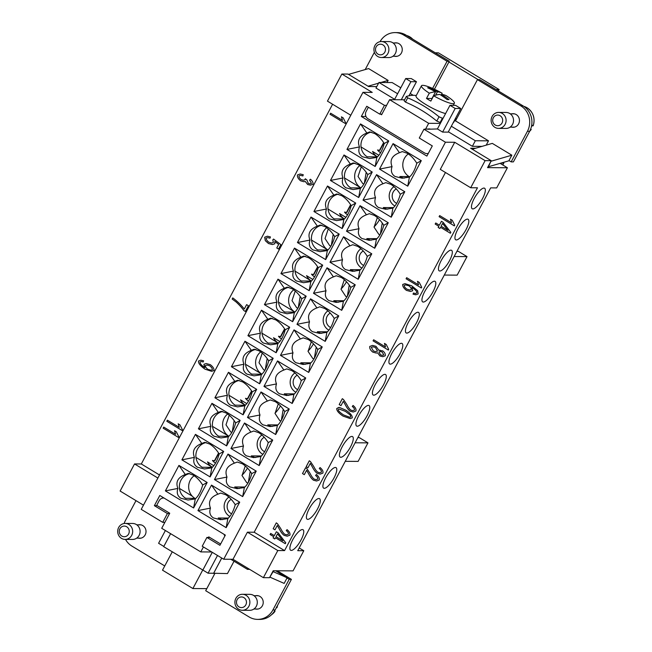 <?xml version="1.0" encoding="UTF-8"?>
<svg xmlns="http://www.w3.org/2000/svg" width="652" height="652" viewBox="0 0 652 652"><rect width="100%" height="100%" fill="white"/><g stroke="black" fill="none" stroke-linecap="round" stroke-linejoin="round"><path stroke-width="0.98" d="M255.657 595.708A6.789 6.365 90.4 0 1 256.912 595.578A6.789 6.365 90.4 0 1 260.009 596.466A6.789 6.365 90.4 0 1 263.017 604.119A6.789 6.365 90.4 0 1 256.831 609.155A6.789 6.365 90.4 0 1 255.576 609.017M138.452 524.836A6.789 6.365 90.4 0 1 139.707 524.713A6.789 6.365 90.4 0 1 142.804 525.593A6.789 6.365 90.4 0 1 145.812 533.246A6.789 6.365 90.4 0 1 139.626 538.291A6.789 6.365 90.4 0 1 138.371 538.144M235.877 598.34A7.987 7.49 -89.6 0 0 242.34 610.272A7.987 7.49 -89.6 0 0 248.901 606.221A7.987 7.49 -89.6 0 0 242.438 594.29A7.987 7.49 -89.6 0 0 235.877 598.34M237.124 599.653A5.322 4.988 -89.6 0 0 238.999 606.906A5.322 4.988 -89.6 0 0 245.804 604.901A5.322 4.988 -89.6 0 0 243.929 597.639A5.322 4.988 -89.6 0 0 237.124 599.653M242.34 610.272L249.765 610.313A7.987 7.49 -89.6 0 0 256.326 606.262A7.987 7.49 -89.6 0 0 249.871 594.339L242.438 594.29M271.485 614.754A14.646 13.725 -89.6 0 0 274.932 611.413L274.427 610.883L274.932 611.413L274.296 611.405M118.672 527.476A7.987 7.49 90.4 0 1 125.233 523.426A7.987 7.49 90.4 0 1 131.696 535.349A7.987 7.49 90.4 0 1 125.135 539.4A7.987 7.49 90.4 0 1 118.672 527.476M119.919 528.78A5.322 4.988 90.4 0 1 126.724 526.775A5.322 4.988 90.4 0 1 128.599 534.029A5.322 4.988 90.4 0 1 121.794 536.042A5.322 4.988 90.4 0 1 119.919 528.78M125.233 523.426L132.658 523.466A7.987 7.49 90.4 0 1 139.12 535.39A7.987 7.49 90.4 0 1 132.56 539.44L125.135 539.4M291.281 550.41A11.98 3.643 -58.8 0 1 290.621 550.239A11.98 3.643 -58.8 0 1 293.164 539.025A11.98 3.643 -58.8 0 1 302.365 529.554A11.98 3.643 -58.8 0 1 303.025 529.726A11.98 3.643 -58.8 0 1 300.49 540.94A11.98 3.643 -58.8 0 1 291.281 550.41M245.282 465.944L242.031 475.544L246.741 482.676L248.021 482.953M229.235 415.21L225.983 424.819L230.694 431.95L231.965 432.227M261.786 434.9L260.816 435.886M278.298 403.857L275.046 413.458L279.757 420.589L281.028 420.866M262.243 353.123L258.999 362.724L263.701 369.855L264.981 370.132M294.802 372.805L293.832 373.792M311.306 341.762L308.062 351.371L312.773 358.502L314.044 358.779M295.258 291.036L292.006 300.637L296.717 307.768L297.997 308.046M327.817 310.719L326.848 311.705M344.321 279.675L341.069 289.276L345.78 296.407L347.06 296.684M328.274 228.942L325.022 238.55L329.733 245.682L331.004 245.959M360.825 248.632L359.855 249.618M377.337 217.589L374.085 227.189L378.796 234.321L380.075 234.598M361.281 166.855L358.038 176.464L362.748 183.595L364.02 183.872M393.841 186.545L392.871 187.531M307.785 519.367A11.98 3.643 -58.8 0 1 307.133 519.188A11.98 3.643 -58.8 0 1 309.667 507.981A11.98 3.643 -58.8 0 1 318.877 498.511A11.98 3.643 -58.8 0 1 319.529 498.682A11.98 3.643 -58.8 0 1 316.994 509.897A11.98 3.643 -58.8 0 1 307.785 519.367M324.297 488.315A11.98 3.643 -58.8 0 1 323.637 488.144A11.98 3.643 -58.8 0 1 326.171 476.938A11.98 3.643 -58.8 0 1 335.381 467.468A11.98 3.643 -58.8 0 1 336.041 467.639A11.98 3.643 -58.8 0 1 333.498 478.853A11.98 3.643 -58.8 0 1 324.297 488.315M340.8 457.272A11.98 3.643 -58.8 0 1 340.14 457.101A11.98 3.643 -58.8 0 1 342.683 445.887A11.98 3.643 -58.8 0 1 351.884 436.424A11.98 3.643 -58.8 0 1 352.545 436.596A11.98 3.643 -58.8 0 1 350.01 447.81A11.98 3.643 -58.8 0 1 340.8 457.272M357.304 426.229A11.98 3.643 -58.8 0 1 356.652 426.058A11.98 3.643 -58.8 0 1 359.187 414.843A11.98 3.643 -58.8 0 1 368.396 405.381A11.98 3.643 -58.8 0 1 369.048 405.552A11.98 3.643 -58.8 0 1 366.514 416.767A11.98 3.643 -58.8 0 1 357.304 426.229M373.816 395.185A11.98 3.643 -58.8 0 1 373.156 395.014A11.98 3.643 -58.8 0 1 375.691 383.8A11.98 3.643 -58.8 0 1 384.9 374.338A11.98 3.643 -58.8 0 1 385.56 374.509A11.98 3.643 -58.8 0 1 383.017 385.723A11.98 3.643 -58.8 0 1 373.816 395.185M390.32 364.142A11.98 3.643 -58.8 0 1 389.66 363.971A11.98 3.643 -58.8 0 1 392.202 352.756A11.98 3.643 -58.8 0 1 401.404 343.294A11.98 3.643 -58.8 0 1 402.064 343.465A11.98 3.643 -58.8 0 1 399.529 354.68A11.98 3.643 -58.8 0 1 390.32 364.142M406.824 333.099A11.98 3.643 -58.8 0 1 406.172 332.927A11.98 3.643 -58.8 0 1 408.706 321.713A11.98 3.643 -58.8 0 1 417.916 312.243A11.98 3.643 -58.8 0 1 418.568 312.422A11.98 3.643 -58.8 0 1 416.033 323.628A11.98 3.643 -58.8 0 1 406.824 333.099M423.335 302.055A11.98 3.643 -58.8 0 1 422.675 301.884A11.98 3.643 -58.8 0 1 425.21 290.67A11.98 3.643 -58.8 0 1 434.419 281.199A11.98 3.643 -58.8 0 1 435.08 281.371A11.98 3.643 -58.8 0 1 432.537 292.585A11.98 3.643 -58.8 0 1 423.335 302.055M439.839 271.012A11.98 3.643 -58.8 0 1 439.187 270.833A11.98 3.643 -58.8 0 1 441.722 259.626A11.98 3.643 -58.8 0 1 450.923 250.156A11.98 3.643 -58.8 0 1 451.583 250.327A11.98 3.643 -58.8 0 1 449.049 261.542A11.98 3.643 -58.8 0 1 439.839 271.012M456.343 239.96A11.98 3.643 -58.8 0 1 455.691 239.789A11.98 3.643 -58.8 0 1 458.226 228.575A11.98 3.643 -58.8 0 1 467.435 219.113A11.98 3.643 -58.8 0 1 468.087 219.284A11.98 3.643 -58.8 0 1 465.552 230.498A11.98 3.643 -58.8 0 1 456.343 239.96M472.855 208.917A11.98 3.643 -58.8 0 1 472.195 208.746A11.98 3.643 -58.8 0 1 474.737 197.532A11.98 3.643 -58.8 0 1 483.939 188.069A11.98 3.643 -58.8 0 1 484.599 188.241A11.98 3.643 -58.8 0 1 482.056 199.455A11.98 3.643 -58.8 0 1 472.855 208.917M380.638 152.625A7.987 7.49 90.4 0 1 379.929 152.25A7.987 7.49 90.4 0 1 377.549 149.968L379.831 150.441L383.849 142.886M347.63 214.72A7.987 7.49 90.4 0 1 346.913 214.337A7.987 7.49 90.4 0 1 344.533 212.063L346.815 212.528L350.833 204.972M314.614 276.807A7.987 7.49 90.4 0 1 313.905 276.424A7.987 7.49 90.4 0 1 311.517 274.15L313.808 274.614L317.817 267.067M281.599 338.893A7.987 7.49 90.4 0 1 280.89 338.518A7.987 7.49 90.4 0 1 278.51 336.236L280.792 336.701L284.81 329.154M248.591 400.98A7.987 7.49 90.4 0 1 247.874 400.605A7.987 7.49 90.4 0 1 245.494 398.323L247.776 398.796L251.794 391.241M215.576 463.075A7.987 7.49 90.4 0 1 214.867 462.692A7.987 7.49 90.4 0 1 212.479 460.418L214.769 460.882L218.779 453.327M396.693 203.359A7.987 7.49 90.4 0 1 395.976 202.984A7.987 7.49 90.4 0 1 392.186 195.853A7.987 7.49 90.4 0 1 396.286 188.909M363.677 265.445A7.987 7.49 90.4 0 1 362.968 265.071A7.987 7.49 90.4 0 1 359.179 257.939A7.987 7.49 90.4 0 1 363.27 251.004M330.662 327.54A7.987 7.49 90.4 0 1 329.953 327.157A7.987 7.49 90.4 0 1 326.163 320.034A7.987 7.49 90.4 0 1 330.254 313.09M297.654 389.627A7.987 7.49 90.4 0 1 296.937 389.244A7.987 7.49 90.4 0 1 293.147 382.121A7.987 7.49 90.4 0 1 297.239 375.177M264.639 451.714A7.987 7.49 90.4 0 1 263.93 451.339A7.987 7.49 90.4 0 1 260.14 444.208A7.987 7.49 90.4 0 1 264.231 437.264M231.623 513.8A7.987 7.49 90.4 0 1 230.914 513.426A7.987 7.49 90.4 0 1 227.124 506.294A7.987 7.49 90.4 0 1 231.215 499.359M511.796 127.132A6.789 6.365 -89.6 0 0 513.051 127.279A6.789 6.365 -89.6 0 0 519.245 122.234A6.789 6.365 -89.6 0 0 516.237 114.581A6.789 6.365 -89.6 0 0 513.132 113.701A6.789 6.365 -89.6 0 0 511.877 113.823M394.59 56.268A6.789 6.365 -89.6 0 0 395.845 56.406A6.789 6.365 -89.6 0 0 402.039 51.369A6.789 6.365 -89.6 0 0 399.032 43.708A6.789 6.365 -89.6 0 0 395.927 42.828A6.789 6.365 -89.6 0 0 394.672 42.95M505.129 124.336A7.987 7.49 90.4 0 1 498.568 128.387A7.987 7.49 90.4 0 1 492.105 116.463A7.987 7.49 90.4 0 1 498.666 112.413A7.987 7.49 90.4 0 1 505.129 124.336M502.024 123.016A5.322 4.988 90.4 0 1 495.227 125.021A5.322 4.988 90.4 0 1 493.344 117.767A5.322 4.988 90.4 0 1 500.149 115.754A5.322 4.988 90.4 0 1 502.024 123.016M498.666 112.413L506.091 112.454A7.987 7.49 90.4 0 1 512.553 124.377A7.987 7.49 90.4 0 1 505.993 128.428L498.568 128.387M529.693 131.239A14.646 13.725 90.4 0 0 531.16 129.528L530.655 128.998L531.16 129.528L530.483 129.52M523.784 106.357A14.646 13.725 90.4 0 1 527.109 107.792A14.646 13.725 90.4 0 1 533.132 125.82L532.619 125.29L533.132 125.82L531.828 125.812A14.646 13.725 -89.6 0 1 531.29 127.116M387.924 53.464A7.987 7.49 -89.6 0 0 381.461 41.541A7.987 7.49 -89.6 0 0 374.9 45.591A7.987 7.49 -89.6 0 0 381.363 57.515A7.987 7.49 -89.6 0 0 387.924 53.464M384.819 52.144A5.322 4.988 -89.6 0 0 382.944 44.89A5.322 4.988 -89.6 0 0 376.139 46.895A5.322 4.988 -89.6 0 0 378.013 54.157A5.322 4.988 -89.6 0 0 384.819 52.144M381.363 57.515L388.788 57.563A7.987 7.49 -89.6 0 0 395.348 53.513A7.987 7.49 -89.6 0 0 388.885 41.581L381.461 41.541M416.269 95.51A138.2 42.054 121.2 0 0 406.359 96.439A29.291 4.98 28 0 0 407.704 97.849A138.2 129.528 90.4 0 1 423.996 106.154A138.2 129.528 90.4 0 1 439.041 116.798L436.783 121.052A29.291 4.98 28 0 0 440.133 122.478L442.39 118.224A138.2 42.054 -58.8 0 1 443.238 117.988M433.653 95.795A18.639 3.17 28 0 0 454.371 103.269A18.639 3.17 28 0 0 446.514 95.868A106.472 32.396 121.2 0 0 441.738 94.467A106.472 99.797 90.4 0 1 449.041 99.617A105.828 32.201 121.2 0 0 447.182 99.609A106.472 99.797 -89.6 0 0 439.88 94.45A106.472 32.396 121.2 0 0 433.653 95.795L430.842 101.084A18.639 3.17 -152 0 1 428.6 99.764A18.639 3.17 -152 0 1 426.498 98.452L429.309 93.171A106.472 32.396 -58.8 0 1 435.544 91.826A106.472 99.797 -89.6 0 0 427.647 87.792A105.828 32.201 -58.8 0 1 429.505 87.808A106.472 99.797 90.4 0 1 437.394 91.842A106.472 32.396 -58.8 0 1 442.097 93.203A106.504 106.504 0 0 0 435.414 89.707A18.639 3.17 28 0 0 421.453 85.771L416.057 95.925A18.639 3.17 28 0 0 426.017 104.63A18.639 3.17 28 0 0 445.593 113.554M421.453 85.771A18.639 3.17 28 0 0 429.309 93.171M442.097 93.203A106.472 32.396 -58.8 0 1 442.17 93.244L441.102 95.249M455.585 118.216A138.2 42.054 -58.8 0 1 455.789 118.305L453.531 122.56A138.2 42.054 121.2 0 0 453.327 122.47M440.98 122.242A138.2 42.054 121.2 0 0 440.133 122.478A29.291 4.98 28 0 1 436.783 121.052A138.2 129.528 -89.6 0 0 421.73 110.408A138.2 129.528 -89.6 0 0 405.446 102.103L407.704 97.849M378.885 155.282A11.182 10.481 -89.6 0 1 378.453 155.029L372.561 151.468A13.317 12.478 -89.6 0 0 377.467 156.879L367.255 156.822A13.317 12.478 90.4 0 1 361.127 142.935A13.317 12.478 90.4 0 1 371.338 132.111M359.488 146.928C358.038 151.248 359.04 154.532 362.488 156.79L369.586 158.526L376.848 157.425C380.059 154.516 382.52 149.879 384.24 143.53C381.542 139.178 378.396 135.877 374.81 133.627L369.757 131.9L366.88 133.024C359.423 135.918 356.962 140.547 359.488 146.928L346.962 149.414L360.515 123.929L366.88 133.024M409.668 176.888A13.317 12.478 90.4 0 1 409.097 176.562A13.317 12.478 90.4 0 1 408.315 153.921M392.048 166.61C390.589 170.93 391.591 174.223 395.047 176.48L402.145 178.216L409.407 177.116C412.618 174.198 415.079 169.569 416.799 163.212C414.101 158.868 410.956 155.567 407.37 153.31L402.308 151.59L399.44 152.715C391.982 155.6 389.521 160.237 392.048 166.61L379.521 169.096L393.075 143.619L421.29 160.677L407.736 186.162L379.521 169.096M359.733 165.624A13.317 12.478 -89.6 0 0 360.955 187.931L350.752 187.866A13.317 12.478 90.4 0 1 344.623 173.978A13.317 12.478 90.4 0 1 354.835 163.155M342.985 177.972C341.526 182.291 342.528 185.575 345.984 187.833L353.082 189.569L360.344 188.469C363.555 185.559 366.017 180.922 367.736 174.573C365.038 170.229 361.893 166.928 358.307 164.671L353.245 162.943L350.368 164.068C342.919 166.961 340.458 171.59 342.985 177.972L330.458 180.457L344.003 154.972L350.368 164.068M364.321 183.334L366.204 172.267M326.717 227.711A13.317 12.478 -89.6 0 0 327.948 250.018L317.736 249.952A13.317 12.478 90.4 0 1 311.607 236.073A13.317 12.478 90.4 0 1 321.819 225.242M309.969 240.058C308.518 244.378 309.521 247.67 312.968 249.928L320.067 251.656L327.328 250.564C330.54 247.646 333.001 243.017 334.72 236.66C332.023 232.316 328.877 229.015 325.291 226.757L320.238 225.03L317.361 226.162C309.904 229.048 307.442 233.677 309.969 240.058L297.442 242.544L310.996 217.059L317.361 226.162M331.314 245.429L333.196 234.353M293.702 289.798A13.317 12.478 -89.6 0 0 294.932 312.104L284.72 312.039A13.317 12.478 90.4 0 1 278.591 298.16A13.317 12.478 90.4 0 1 288.803 287.336M276.953 302.153C275.503 306.473 276.505 309.757 279.961 312.015L287.059 313.751L294.321 312.65C297.524 309.733 299.993 305.103 301.713 298.746C299.007 294.402 295.861 291.102 292.275 288.844L287.222 287.125L284.345 288.249C276.888 291.134 274.427 295.772 276.953 302.153L264.427 304.639L277.98 279.154L284.345 288.249M298.298 307.516L300.181 296.448M260.694 351.884A13.317 12.478 -89.6 0 0 261.917 374.191L251.713 374.134A13.317 12.478 90.4 0 1 245.584 360.246A13.317 12.478 90.4 0 1 255.796 349.423M243.946 364.24C242.487 368.559 243.489 371.844 246.945 374.101L254.044 375.837L261.305 374.737C264.516 371.827 266.978 367.19 268.697 360.841C266 356.489 262.854 353.188 259.26 350.931L254.207 349.211L251.33 350.336C243.881 353.221 241.419 357.858 243.946 364.24L231.419 366.726L244.965 341.24L251.33 350.336M265.282 369.602L267.165 358.535M227.678 413.979A13.317 12.478 -89.6 0 0 228.909 436.286L218.697 436.221A13.317 12.478 90.4 0 1 212.568 422.333A13.317 12.478 90.4 0 1 222.78 411.51M210.93 426.327C209.479 430.646 210.474 433.939 213.929 436.188L221.028 437.924L228.29 436.824C231.501 433.914 233.962 429.277 235.682 422.928C232.984 418.584 229.838 415.283 226.252 413.026L221.191 411.298L218.322 412.431C210.865 415.316 208.404 419.945 210.93 426.327L198.404 428.812L211.957 403.327L218.322 412.431M232.267 431.697L234.158 420.621M195.543 498.69A13.317 12.478 90.4 0 1 194.964 498.364L185.681 498.307A13.317 12.478 90.4 0 1 179.553 484.428A13.317 12.478 90.4 0 1 189.765 473.596M177.915 488.413C176.464 492.733 177.466 496.025 180.922 498.283L188.02 500.019L195.282 498.919C198.485 496.001 200.946 491.372 202.674 485.015C199.968 480.671 196.822 477.37 193.236 475.112L188.183 473.393L185.307 474.517C177.849 477.403 175.388 482.04 177.915 488.413L165.388 490.899L178.941 465.414L185.307 474.517M345.878 217.369A11.182 10.481 -89.6 0 1 345.438 217.116L339.545 213.554A13.317 12.478 -89.6 0 0 344.452 218.974L334.24 218.909A13.317 12.478 90.4 0 1 328.111 205.021A13.317 12.478 90.4 0 1 338.323 194.198M326.473 209.015C325.022 213.334 326.024 216.627 329.48 218.876L336.579 220.612L343.84 219.512C347.043 216.603 349.513 211.965 351.232 205.616C348.527 201.272 345.381 197.972 341.795 195.714L336.742 193.986L333.865 195.119C326.416 198.004 323.946 202.633 326.473 209.015L313.946 211.501L327.5 186.016L333.865 195.119M312.862 279.455A11.182 10.481 -89.6 0 1 312.422 279.211L306.538 275.649A13.317 12.478 -89.6 0 0 311.436 281.061L301.232 280.996A13.317 12.478 90.4 0 1 295.103 267.116A13.317 12.478 90.4 0 1 305.315 256.285M293.465 271.102C292.006 275.421 293.009 278.714 296.464 280.971L303.563 282.707L310.825 281.607C314.036 278.689 316.497 274.06 318.217 267.703C315.519 263.359 312.373 260.058 308.779 257.801L303.726 256.081L300.849 257.206C293.4 260.091 290.939 264.728 293.465 271.102L280.939 273.587L294.484 248.11L300.849 257.206M279.847 341.542A11.182 10.481 -89.6 0 1 279.415 341.298L273.522 337.736A13.317 12.478 -89.6 0 0 278.428 343.148L268.216 343.091A13.317 12.478 90.4 0 1 262.088 329.203A13.317 12.478 90.4 0 1 272.3 318.38M260.45 333.196C258.999 337.516 259.993 340.8 263.449 343.058L270.547 344.794L277.809 343.694C281.02 340.784 283.481 336.147 285.201 329.79C282.503 325.446 279.358 322.145 275.772 319.887L270.71 318.168L267.842 319.293C260.384 322.178 257.923 326.815 260.45 333.196L247.923 335.682L261.476 310.197L267.842 319.293M246.831 403.637A11.182 10.481 -89.6 0 1 246.399 403.384L240.507 399.823A13.317 12.478 -89.6 0 0 245.413 405.242L235.201 405.177A13.317 12.478 90.4 0 1 229.072 391.29A13.317 12.478 90.4 0 1 239.284 380.466M227.434 395.283C225.983 399.603 226.986 402.887 230.441 405.145L237.54 406.881L244.802 405.78C248.004 402.871 250.466 398.233 252.194 391.885C249.488 387.532 246.342 384.232 242.756 381.982L237.703 380.255L234.826 381.379C227.369 384.272 224.907 388.902 227.434 395.283L214.907 397.769L228.461 372.284L234.826 381.379M213.823 465.724A11.182 10.481 -89.6 0 1 213.383 465.471L207.499 461.909A13.317 12.478 -89.6 0 0 212.397 467.329L202.193 467.264A13.317 12.478 90.4 0 1 196.056 453.376A13.317 12.478 90.4 0 1 206.268 442.553M194.418 457.37C192.968 461.689 193.97 464.982 197.426 467.231L204.524 468.967L211.786 467.867C214.997 464.957 217.458 460.328 219.178 453.971C216.472 449.627 213.334 446.327 209.74 444.069L204.687 442.341L201.81 443.474C194.361 446.359 191.892 450.988 194.418 457.37L181.9 459.856L195.445 434.371L201.81 443.474M400.295 194.255C397.59 189.911 394.452 186.611 390.858 184.353L385.805 182.633L382.928 183.758C375.479 186.643 373.009 191.28 375.536 197.662C374.085 201.981 375.087 205.266 378.543 207.523L385.642 209.259L392.903 208.159C396.106 205.241 398.576 200.612 400.295 194.255L404.778 191.721L391.233 217.206L363.017 200.148L375.536 197.662M387.793 209.162A13.317 12.478 90.4 0 1 383.303 207.548L393.515 207.613M383.783 225.299C381.086 220.955 377.94 217.654 374.354 215.396L369.301 213.677L366.424 214.801C358.967 217.686 356.505 222.324 359.032 228.705C357.581 233.025 358.584 236.309 362.031 238.567L369.13 240.303L376.4 239.202C379.603 236.285 382.064 231.656 383.783 225.299L388.274 222.764L374.721 248.249L346.505 231.191L359.032 228.705M371.281 240.205A13.317 12.478 90.4 0 1 366.799 238.591L377.011 238.656M380.377 234.068L382.259 223M367.28 256.342C364.582 251.998 361.436 248.697 357.85 246.44L352.789 244.72L349.92 245.845C342.463 248.73 340.002 253.367 342.528 259.749C341.069 264.068 342.072 267.353 345.527 269.61L352.626 271.346L359.888 270.246C363.099 267.336 365.56 262.699 367.28 256.342L371.77 253.807L358.217 279.292L330.002 262.234L342.528 259.749M354.778 271.248A13.317 12.478 90.4 0 1 350.295 269.643L360.499 269.7M350.776 287.393C348.07 283.041 344.924 279.741 341.338 277.491L336.285 275.763L333.408 276.888C325.959 279.781 323.49 284.411 326.016 290.792C324.566 295.111 325.568 298.396 329.024 300.653L336.122 302.389L343.384 301.289C346.587 298.38 349.056 293.742 350.776 287.393L355.258 284.851L341.713 310.336L313.498 293.278L326.016 290.792M338.274 302.292A13.317 12.478 90.4 0 1 333.783 300.686L343.995 300.743M347.361 296.155L349.244 285.087M334.264 318.437C331.566 314.093 328.421 310.792 324.835 308.535L319.782 306.807L316.905 307.931C309.447 310.825 306.986 315.454 309.513 321.835C308.062 326.155 309.064 329.439 312.512 331.697L319.61 333.433L326.872 332.333C330.083 329.423 332.544 324.786 334.264 318.437L338.755 315.902L325.201 341.379L296.986 324.321L309.513 321.835M321.762 333.335A13.317 12.478 90.4 0 1 317.279 331.729L327.491 331.795M317.76 349.48C315.063 345.136 311.917 341.835 308.331 339.578L303.27 337.85L300.393 338.983C292.944 341.868 290.482 346.497 293.009 352.879C291.55 357.198 292.552 360.491 296.008 362.74L303.107 364.476L310.368 363.376C313.579 360.466 316.041 355.829 317.76 349.48L322.251 346.945L308.698 372.431L280.482 355.364L293.009 352.879M305.258 364.387A13.317 12.478 90.4 0 1 300.776 362.773L310.98 362.838M314.345 358.25L316.228 347.174M301.257 380.523C298.551 376.18 295.405 372.879 291.819 370.621L286.766 368.893L283.889 370.026C276.44 372.911 273.97 377.541 276.497 383.922C275.046 388.242 276.049 391.534 279.504 393.792L286.603 395.519L293.865 394.427C297.067 391.51 299.537 386.88 301.257 380.523L305.739 377.989L292.194 403.474L263.97 386.408L276.497 383.922M288.755 395.43A13.317 12.478 90.4 0 1 284.264 393.816L294.476 393.881M284.745 411.567C282.047 407.223 278.901 403.922 275.315 401.665L270.254 399.945L267.385 401.07C259.928 403.955 257.467 408.592 259.993 414.965C258.542 419.285 259.545 422.577 262.992 424.835L270.091 426.571L277.353 425.471C280.564 422.553 283.025 417.924 284.745 411.567L289.235 409.032L275.682 434.517L247.467 417.451L259.993 414.965M272.243 426.473A13.317 12.478 90.4 0 1 267.76 424.859L277.972 424.925M281.338 420.336L283.221 409.26M268.241 442.61C265.543 438.266 262.397 434.966 258.803 432.708L253.75 430.988L250.873 432.113C243.424 434.998 240.963 439.635 243.489 446.017C242.031 450.336 243.033 453.621 246.489 455.878L253.587 457.614L260.849 456.514C264.06 453.596 266.521 448.967 268.241 442.61L272.723 440.076L259.178 465.561L230.963 448.503L243.489 446.017M255.739 457.517A13.317 12.478 90.4 0 1 251.256 455.903L261.46 455.968M251.737 473.654C249.031 469.31 245.885 466.009 242.299 463.751L237.246 462.032L234.37 463.156C226.912 466.041 224.451 470.679 226.977 477.06C225.527 481.38 226.529 484.664 229.985 486.922L237.083 488.658L244.345 487.557C247.548 484.648 250.018 480.011 251.737 473.654L256.22 471.119L242.674 496.604L214.451 479.546L226.977 477.06M239.235 488.56A13.317 12.478 90.4 0 1 234.744 486.954L244.956 487.011M248.322 482.423L250.205 471.355M235.225 504.697C232.528 500.353 229.382 497.052 225.796 494.795L220.735 493.075L217.866 494.2C210.409 497.085 207.947 501.722 210.474 508.104C209.023 512.423 210.017 515.708 213.473 517.965L220.572 519.701L227.833 518.601C231.044 515.691 233.506 511.054 235.225 504.697L239.716 502.162L226.162 527.647L197.947 510.589L210.474 508.104M222.723 519.603A13.317 12.478 90.4 0 1 218.241 517.998L228.453 518.055M227.809 497.973L228.779 496.987M194.964 498.364A13.317 12.478 90.4 0 1 190.27 480.222A13.317 12.478 90.4 0 1 194.182 475.724M439.098 216.676L439.676 215.592L451.551 222.772L450.475 219.227L452.276 220.319L454.721 225.193L454.346 225.902L439.098 216.676L454.346 225.894M451.551 222.772L450.491 219.227M439.684 215.6L439.114 216.676M406.082 278.763L406.661 277.679L418.543 284.859L417.459 281.314L419.26 282.406L421.705 287.279L421.331 287.988L406.082 278.763L421.339 287.98M418.56 284.859L417.476 281.314M406.677 277.687L406.098 278.763M373.091 340.857L388.323 350.067L373.066 340.857L373.661 339.773M373.066 340.857L373.645 339.765L385.528 346.954L384.444 343.408L386.253 344.5L388.698 349.374L388.323 350.075M385.544 346.954L384.46 343.408M343.302 401.298L340.98 405.658L339.187 404.574L342.324 398.682L343.555 399.586L346.725 404.362C348.201 407.304 349.586 409.228 350.874 410.141L352.805 410.63L354.395 410.051C354.615 408.885 353.906 407.696 352.276 406.465L353.074 405.454C355.405 407.37 356.351 409.22 355.927 411.005L353.27 412.015L350.23 411.233C348.657 410.214 347.019 408.062 345.307 404.778L343.302 401.298L345.324 404.778C347.035 408.062 348.673 410.214 350.246 411.233L353.278 412.015M353.082 405.462L352.3 406.465C353.922 407.696 354.631 408.885 354.419 410.051L352.822 410.63M342.333 398.69L339.203 404.574L340.988 405.65M310.287 463.385L307.972 467.753L306.171 466.661L309.309 460.768L310.539 461.673L313.71 466.449C315.193 469.391 316.57 471.314 317.858 472.227L319.79 472.716L321.387 472.138C321.599 470.98 320.89 469.782 319.268 468.552L320.059 467.549C322.39 469.464 323.343 471.306 322.911 473.091L320.254 474.102L317.214 473.328C315.641 472.309 314.003 470.157 312.292 466.865L310.311 463.385L312.316 466.873C314.019 470.157 315.666 472.309 317.239 473.328L320.262 474.102M320.075 467.557L319.284 468.552C320.914 469.782 321.615 470.98 321.403 472.138L319.806 472.716M309.325 460.777L306.195 466.661L307.972 467.745M277.279 525.471L274.957 529.84L273.164 528.756L276.293 522.855L277.524 523.768L280.694 528.536C282.177 531.478 283.563 533.401 284.851 534.314L286.774 534.803L288.371 534.224C288.583 533.067 287.882 531.869 286.252 530.638L287.043 529.636C289.374 531.551 290.327 533.401 289.895 535.178L287.239 536.188L284.207 535.414C282.634 534.395 280.988 532.244 279.284 528.959L277.279 525.471L279.3 528.959C281.012 532.244 282.65 534.395 284.223 535.414L287.247 536.188M287.059 529.644L286.269 530.638C287.899 531.869 288.608 533.067 288.388 534.224L286.774 534.803M276.309 522.863L273.18 528.756L274.957 529.832M167.409 420.19L166.839 421.273L182.071 430.483L166.814 421.273L167.393 420.181L179.276 427.37L178.216 423.816L180.001 424.908L182.446 429.79L182.071 430.491M179.276 427.37L178.192 423.816M246.627 304.647L244.313 309.007L246.611 304.639L248.412 305.723L245.348 311.485L243.913 310.613C241.998 307.883 239.398 305.006 236.122 301.982L232.153 299.032L232.748 297.907C237.116 301.085 240.963 304.777 244.296 309.007L244.313 309.007M232.764 297.915L232.169 299.032L236.122 301.982C239.382 305.006 241.982 307.883 243.897 310.613M243.913 310.613L245.348 311.477M305.234 181.411L303.93 181.721L300.613 180.808C298.225 178.901 297.173 176.945 297.459 174.94L300.156 173.986L303.245 174.703L302.911 175.934L300.474 175.372L298.999 175.877C298.852 177.108 299.586 178.355 301.2 179.618L303.49 180.221L305.079 179.667L305.275 178.77L306.839 179.879L308.298 183.391L310.091 183.856L311.444 183.367L309.553 180.099L310.474 179.219C312.471 181.044 313.31 182.723 312.993 184.271L310.442 185.168L307.662 184.5L305.234 181.411L307.687 184.5L310.45 185.176M303.938 181.721L300.629 180.808C298.241 178.901 297.19 176.945 297.475 174.94L300.164 173.986M310.482 179.227L309.553 180.099M310.091 183.856L311.469 183.367L309.578 180.099M303.49 180.221L305.095 179.667L305.291 178.77M302.911 175.926L300.49 175.372M330.067 114.279L345.299 123.497L330.051 114.279L330.637 113.203L342.504 120.375L341.444 116.83M342.504 120.375L341.42 116.83L343.229 117.922L345.674 122.796L345.299 123.505M330.051 114.279L330.629 113.195M264.688 237.206L267.418 236.211L270.441 236.92L269.993 238.167L267.719 237.621L266.212 238.135C266.065 239.406 266.97 240.775 268.934 242.259L271.754 243.041L273.392 242.454L272.764 239.944L273.547 239.056L280.89 244.639L278.543 249.056L276.758 247.972L278.648 244.427L274.834 241.493L274.875 243.75L272.438 244.565L268.485 243.53L265.282 240.661L264.688 237.206L267.426 236.211M272.446 244.565L268.51 243.53L265.299 240.661L264.704 237.206M274.834 241.493L278.665 244.427L276.774 247.972L278.551 249.04M273.555 239.064L272.789 239.944L273.408 242.454L271.77 243.041M269.993 238.159L267.736 237.621M210.987 370.197L212.332 369.749C212.454 368.543 211.558 367.206 209.659 365.739L206.986 365.022L205.429 365.544C205.266 366.709 206.097 367.972 207.923 369.342L210.971 370.197L212.348 369.749C212.438 368.543 211.541 367.206 209.642 365.739L206.969 365.022M198.51 361.037L200.857 360.181L203.611 360.825L203.212 361.966L201.313 361.526L200.025 361.982C199.952 363.506 201.419 365.307 204.426 367.41L203.929 364.281L206.171 363.539L210.294 364.655C212.992 366.717 214.206 368.682 213.946 370.548L211.631 371.322L204.981 369.162C200.343 365.935 198.184 363.221 198.51 361.037L200.865 360.181M211.639 371.322L204.997 369.162C200.36 365.935 198.2 363.221 198.526 361.037M204.818 367.622L203.946 364.281L206.179 363.539M203.22 361.966L201.329 361.526M163.733 427.101L163.163 428.177L178.403 437.394L163.147 428.177L163.725 427.093L175.608 434.273L174.54 430.727L176.325 431.82L178.77 436.693L178.395 437.402M175.608 434.273L174.524 430.727M282.878 540.801L277.532 533.866L276.024 536.661L282.878 540.801L277.516 533.866M270.694 533.434L270.115 534.51L273.75 536.71L273.115 537.908L273.734 536.71L270.099 534.51L270.678 533.426L274.313 535.626L276.366 531.755L278.086 532.79L285.763 542.806L285.291 543.703L275.446 537.745L274.81 538.943L273.098 537.908L274.818 538.935M275.446 537.745L285.299 543.695M276.383 531.763L274.329 535.626M306.619 470.296L304.297 474.656L302.504 473.572L305.633 467.68L306.864 468.584L310.034 473.36C311.517 476.302 312.903 478.226 314.191 479.138L316.114 479.627L317.711 479.049C317.923 477.883 317.222 476.693 315.592 475.463L316.383 474.452C318.714 476.367 319.667 478.218 319.235 480.002L316.579 481.013L313.547 480.231C311.974 479.212 310.328 477.06 308.616 473.776L306.619 470.296L308.616 473.776M316.587 481.013L313.563 480.231C311.99 479.212 310.352 477.06 308.64 473.776M316.399 474.46L315.609 475.463C317.239 476.693 317.948 477.883 317.728 479.049L316.114 479.627M305.649 467.688L302.52 473.572L304.297 474.648M338.29 409.423C337.98 410.507 339.741 412.349 343.571 414.949L349.757 417.264L350.752 416.93L350.311 415.063L345.478 411.404L339.293 409.089L338.29 409.423M349.774 417.264L350.735 416.93L350.311 415.063M350.295 415.063L345.454 411.404L339.268 409.089M350.23 418.608L342.993 416.074C338.632 413.107 336.562 410.581 336.782 408.502L339.423 407.418L346.057 410.279C350.434 413.262 352.512 415.797 352.267 417.875L350.222 418.608L342.976 416.074C338.608 413.107 336.538 410.581 336.766 408.502L338.918 407.394M378.983 352.007L380.556 354.859L382.414 355.332L383.751 354.875L382.202 352.031L380.32 351.526L378.983 352.007M382.414 355.332L383.767 354.875L382.219 352.031L380.312 351.526M371.29 347.361L373.384 350.996L375.813 351.624L377.475 351.045L375.373 347.426L372.952 346.799L371.29 347.361M375.813 351.624L377.492 351.045L375.389 347.426L372.936 346.799M377.598 352.822L376.318 353.074L372.814 352.137C370.475 350.295 369.464 348.396 369.774 346.424L372.528 345.421L375.984 346.31L378.918 350.336L382.732 350.866C384.721 352.422 385.568 354.069 385.283 355.788L382.805 356.693L379.945 355.976L377.598 352.822L379.969 355.976L382.814 356.693M376.326 353.074L372.83 352.137C370.491 350.295 369.48 348.396 369.79 346.424L372.536 345.421M378.942 350.336L380.018 350.132M404.256 285.356C404.142 286.489 405.022 287.76 406.913 289.178L409.806 289.993L411.233 289.512C411.388 288.339 410.597 287.084 408.885 285.755L405.715 284.916L404.256 285.356M409.823 289.993L411.216 289.512C411.363 288.339 410.581 287.084 408.869 285.755L405.699 284.916M415.291 293.563L416.677 292.944L416.685 291.721C416.025 290.507 414.419 289.048 411.868 287.345L412.74 290.735L410.507 291.468L406.424 290.376C403.784 288.339 402.545 286.367 402.716 284.459L404.973 283.661L411.73 285.82L417.622 290.645L418.168 293.946L415.78 294.81L413.034 294.174L413.466 293.001L415.405 293.563M415.797 294.81L413.058 294.174L413.482 293.009M410.515 291.468L406.449 290.376C403.8 288.339 402.561 286.367 402.74 284.459L404.982 283.661M411.868 287.345L411.885 287.345C414.436 289.056 416.041 290.507 416.685 291.721L416.693 292.944L415.308 293.563M447.948 230.36L442.594 223.424L441.094 226.22L447.948 230.36L442.578 223.424M435.756 222.992L435.186 224.068L435.74 222.984L439.383 225.176L441.437 221.313L443.148 222.348L450.834 232.365L450.361 233.253L440.516 227.303L439.88 228.502L438.16 227.466L438.804 226.268L435.186 224.068L438.82 226.268L438.185 227.466L439.88 228.493M440.516 227.303L450.361 233.245M441.453 221.321L439.383 225.176M332.593 104.247L141.313 463.979L159.512 474.982M277.793 550.557L263.384 577.664L232.992 559.286L247.41 532.187L277.793 550.557L284.565 550.598L254.182 532.228L445.455 172.495M284.565 550.598L477.476 187.8L470.695 187.752L440.312 169.381L454.721 142.275L485.112 160.653L491.233 160.685L470.614 148.216L475.561 148.249M500.117 163.35L507.403 167.76L496.685 187.915L490.654 187.874L297.744 550.679L303.783 550.72L299.203 547.949M218.575 453.018L214.394 460.882M251.59 390.923L247.41 398.788M284.598 328.836L280.417 336.701M317.614 266.75L313.433 274.614M350.629 204.663L346.448 212.528M195.975 457.394L212.397 467.329M228.991 395.308L245.413 405.242M261.998 333.221L278.428 343.148M295.014 271.126L311.436 281.061M328.029 209.039L344.452 218.974M383.645 142.568L379.456 150.433M361.037 146.953L377.467 156.879M228.901 497.101A11.182 10.481 -89.6 0 0 229.439 516.205L229.863 516.466M261.917 435.006A11.182 10.481 -89.6 0 0 262.446 454.118L262.878 454.379M294.932 372.92A11.182 10.481 -89.6 0 0 295.462 392.023L295.894 392.284M327.94 310.833A11.182 10.481 -89.6 0 0 328.478 329.936L328.901 330.197M360.955 248.738A11.182 10.481 -89.6 0 0 361.485 267.85L361.917 268.111M393.971 186.651A11.182 10.481 -89.6 0 0 394.501 205.763L394.933 206.016M172.25 551.845L162.503 570.174L192.886 588.544L206.806 588.634L214.858 573.491M202.633 570.215L192.886 588.544M213.139 573.238L227.466 573.573L234.027 561.233M170.612 533.67L163.701 546.678L203.237 570.28M275.698 570.769L289.186 579.351L272.927 609.938A18.639 17.474 90.4 0 1 257.622 619.384A18.639 17.474 90.4 0 1 249.113 616.963L205.698 590.72L206.806 588.634M257.622 619.384L259.846 619.4A18.639 17.474 -89.6 0 0 275.152 609.946L291.411 579.367L289.186 579.351M291.411 579.367L277.206 570.777M221.753 558.047L213.546 573.483M221.729 558.039L213.644 573.238L208.078 573.206L202.87 570.052L212.291 552.326M212.275 552.317L202.723 570.272M124.116 523.507A18.639 17.474 90.4 0 1 125.339 520.687L135.999 500.638M164.744 565.952L131.908 546.099A18.639 17.474 90.4 0 1 125.502 539.4M164.051 498.055A5.322 4.988 90.4 0 0 159.161 500.72L156.7 505.357L169.724 513.23L161.712 528.291L200.783 551.91L211.721 551.975M179.463 488.438L192.291 496.196M212.479 426.351L228.909 436.286M245.494 364.264L261.917 374.191M278.51 302.169L294.932 312.104M311.517 240.083L327.948 250.018M344.533 177.996L360.955 187.931M404.297 178.118A13.317 12.478 90.4 0 1 399.815 176.505L409.097 176.562M435.259 52.804L438.364 52.82L499.139 89.569L498.389 90.97M478.136 79.65L448.918 61.981L449.285 61.28L405.878 35.037A18.639 17.474 -89.6 0 0 397.37 32.616L395.136 32.6A18.639 17.474 -89.6 0 0 380.034 41.679M496.033 89.544L499.139 89.569M394.656 99.316L376 88.036L378.959 82.478L392.137 82.559L400.784 87.784M410.222 93.489L413.229 95.314M378.959 82.478L397.614 93.758M404.582 99.78L389.603 99.691L428.674 123.309L440.369 123.383L449.978 105.314L455.186 108.468L460.752 108.501L455.544 105.347L449.978 105.314M451.323 126.235L475.332 140.75L488.511 140.832L486.205 145.16M472.26 149.21L492.309 143.383L511.844 155.2L508.992 160.563L511.168 161.875L527.427 131.296A18.639 17.474 -89.6 0 0 520.85 105.893L477.443 79.642L455.52 120.881L488.511 140.832M455.52 120.881L454.428 120.873M206.611 589.017L205.967 588.626M263.384 577.664L269.504 577.705L273.204 570.753L293.066 570.875L303.783 550.72M230.784 559.277L247.442 569.343L249.651 569.359M355.112 442.789L367.972 442.863L359.293 437.614L357.866 437.606M367.972 442.863L358.119 461.404L345.258 461.323M454.151 256.521L467.019 256.603L458.332 251.354L456.905 251.338M467.019 256.603L457.158 275.136L444.297 275.054M434.419 89.234L448.918 61.981M502.822 164.989L503.809 163.122L502.871 162.552M500.972 163.106L503.809 163.122M441.738 94.467L441.265 95.355M437.394 91.842L435.626 95.176M429.505 87.808L429.138 88.493M435.544 91.826L431.999 98.493L426.498 98.452M406.359 96.439L404.101 100.685A29.291 4.98 28 0 0 405.446 102.103M439.041 116.798A29.291 4.98 28 0 0 442.39 118.224M409 95.787L416.473 81.728L411.265 78.574L405.699 78.542L410.907 81.696L416.473 81.728M401.298 99.764L410.907 81.696M394.436 99.723L405.699 78.542M440.369 123.383L437.411 128.949L442.618 132.095L455.186 108.468M442.618 132.095L448.193 132.128L460.752 108.501M425.528 129.235L428.674 123.309M437.411 128.949L427.753 129.251M389.603 99.691L381.599 114.752L380.605 114.149M380.923 82.486L388.136 80.4L368.6 68.582L348.551 74.409M368.078 86.219L378.592 83.163M388.136 80.4L387.003 82.527M374.387 52.299L365.202 69.568M432.618 88.419L447.06 61.272L403.645 35.021A18.639 17.474 -89.6 0 0 395.136 32.6M511.844 155.2L490.989 161.256L488.372 166.765L509.228 160.702M368.372 107.254L366.114 111.508A5.322 4.988 -89.6 0 0 367.989 118.77L424.419 152.886A5.322 4.988 -89.6 0 0 428.34 153.35M477.443 79.642L479.668 79.658L523.083 105.901A18.639 17.474 90.4 0 1 529.652 131.313L513.393 161.892L511.168 161.875M482.04 146.366L472.374 146.309L448.372 131.794M472.374 146.309L475.332 140.75M449.285 61.28L447.06 61.272M507.403 167.76L487.541 167.637L491.233 160.685M376.774 86.586L368.608 86.537L347.989 74.067L341.86 74.026L372.243 92.405L362.968 92.348L141.231 509.359L162.723 522.35L167.401 513.548L154.377 505.675L159.797 495.479L225.347 535.113L219.928 545.308L206.904 537.435L202.226 546.237L223.709 559.229L445.446 142.218L454.721 142.275M143.473 505.161L120.131 491.046L134.54 463.939L141.313 463.979M350.784 115.249L327.451 101.133L341.86 74.026M485.112 160.653L470.695 187.752M232.992 559.286L223.709 559.229M164.866 522.366L162.723 522.35M360.515 123.929L388.731 140.987L375.177 166.472L376.848 157.425M375.177 166.472L346.962 149.414M388.731 140.987L384.24 143.53M344.003 154.972L372.227 172.038L358.673 197.523L360.344 188.469M358.673 197.523L330.458 180.457M372.227 172.038L367.736 174.573M327.5 186.016L355.715 203.082L342.17 228.567L343.84 219.512M342.17 228.567L313.946 211.501M355.715 203.082L351.232 205.616M310.996 217.059L339.211 234.125L325.658 259.61L327.328 250.564M325.658 259.61L297.442 242.544M339.211 234.125L334.72 236.66M294.484 248.11L322.699 265.168L309.154 290.653L310.825 281.607M309.154 290.653L280.939 273.587M322.699 265.168L318.217 267.703M277.98 279.154L306.195 296.212L292.65 321.697L294.321 312.65M292.65 321.697L264.427 304.639M306.195 296.212L301.713 298.746M261.476 310.197L289.692 327.255L276.138 352.74L277.809 343.694M276.138 352.74L247.923 335.682M289.692 327.255L285.201 329.79M244.965 341.24L273.18 358.298L259.635 383.783L261.305 374.737M259.635 383.783L231.419 366.726M273.18 358.298L268.697 360.841M228.461 372.284L256.676 389.35L243.123 414.827L244.802 405.78M243.123 414.827L214.907 397.769M256.676 389.35L252.194 391.885M211.957 403.327L240.172 420.393L226.619 445.878L228.29 436.824M226.619 445.878L198.404 428.812M240.172 420.393L235.682 422.928M195.445 434.371L223.66 451.437L210.115 476.922L211.786 467.867M210.115 476.922L181.9 459.856M223.66 451.437L219.178 453.971M407.736 186.162L409.407 177.116M421.29 160.677L416.799 163.212M393.075 143.619L399.44 152.715M391.233 217.206L392.903 208.159M363.017 200.148L376.563 174.663L404.778 191.721M376.563 174.663L382.928 183.758M374.721 248.249L376.4 239.202M346.505 231.191L360.059 205.706L388.274 222.764M360.059 205.706L366.424 214.801M358.217 279.292L359.888 270.246M330.002 262.234L343.547 236.749L371.77 253.807M343.547 236.749L349.92 245.845M341.713 310.336L343.384 301.289M313.498 293.278L327.043 267.793L355.258 284.851M327.043 267.793L333.408 276.888M325.201 341.379L326.872 332.333M296.986 324.321L310.539 298.836L338.755 315.902M310.539 298.836L316.905 307.931M308.698 372.431L310.368 363.376M280.482 355.364L294.028 329.879L322.251 346.945M294.028 329.879L300.393 338.983M292.194 403.474L293.865 394.427M263.97 386.408L277.524 360.923L305.739 377.989M277.524 360.923L283.889 370.026M275.682 434.517L277.353 425.471M247.467 417.451L261.02 391.974L289.235 409.032M261.02 391.974L267.385 401.07M259.178 465.561L260.849 456.514M230.963 448.503L244.508 423.018L272.723 440.076M244.508 423.018L250.873 432.113M242.674 496.604L244.345 487.557M214.451 479.546L228.004 454.061L256.22 471.119M228.004 454.061L234.37 463.156M178.941 465.414L207.157 482.48L193.603 507.965L195.282 498.919M193.603 507.965L165.388 490.899M207.157 482.48L202.674 485.015M241.982 475.267A11.98 3.643 121.2 0 0 247.467 468.03M274.989 413.181A11.98 3.643 121.2 0 0 280.474 405.943M308.005 351.086A11.98 3.643 121.2 0 0 313.49 343.857M341.02 288.999A11.98 3.643 121.2 0 0 346.505 281.77M374.028 226.912A11.98 3.643 121.2 0 0 379.513 219.675M226.162 527.647L227.833 518.601M197.947 510.589L211.501 485.104L239.716 502.162M211.501 485.104L217.866 494.2M247.41 532.187L254.182 532.228M134.54 463.939L157.882 478.055M362.968 92.348L384.452 105.339L386.595 105.355M429.847 128.9L423.955 129.226L445.446 142.218M423.955 129.226L419.277 138.028L432.3 145.901L426.881 156.097L361.33 116.463L366.75 106.268L379.774 114.141L384.452 105.339M361.33 116.463L365.976 116.488M379.774 114.141L381.917 114.157M206.904 537.435L209.789 537.452M154.377 505.675L157.262 505.691M167.401 513.548L169.544 513.564M276.35 607.697L276.904 607.705L276.399 607.175L276.904 607.705A14.646 13.725 -89.6 0 0 277.532 605.48M217.507 555.48L208.078 573.206M170.596 533.654L163.799 546.433L158.591 543.279L165.388 530.508M220.62 544.004L208.795 536.857L208.477 537.444M203.416 546.963L200.783 551.91M287.01 578.039L284.158 583.401L269.863 577.126L273.106 571.625L287.728 578.047M223.913 534.249A5.322 4.988 90.4 0 1 224.785 536.18M247.972 568.348L247.442 569.343M412.708 39.169A14.646 13.725 -89.6 0 0 409.904 36.919A14.646 13.725 -89.6 0 0 406.652 35.501L409.961 36.936L412.822 39.234M405.878 35.037L403.645 35.021M529.652 131.313L527.427 131.296M523.083 105.901L520.85 105.893M275.152 609.946L272.927 609.938M258.086 609.033L253.913 609.009M140.962 524.852L136.79 524.827M514.306 127.148L510.133 127.124M523.776 106.349L527.166 107.808C533.336 112.217 535.341 118.216 533.206 125.787M531.225 129.504L529.636 131.337M397.182 42.967L393.017 42.942M453.27 105.339L454.371 103.269M397.101 56.284L392.928 56.251M510.223 113.815L514.387 113.839M428.209 153.587L426.856 153.579M136.708 538.136L140.881 538.161M277.638 605.284L276.978 607.672M275.005 611.389L271.395 614.844M258.168 595.724L253.995 595.692M163.538 498.022L164.002 498.022"/></g></svg>
